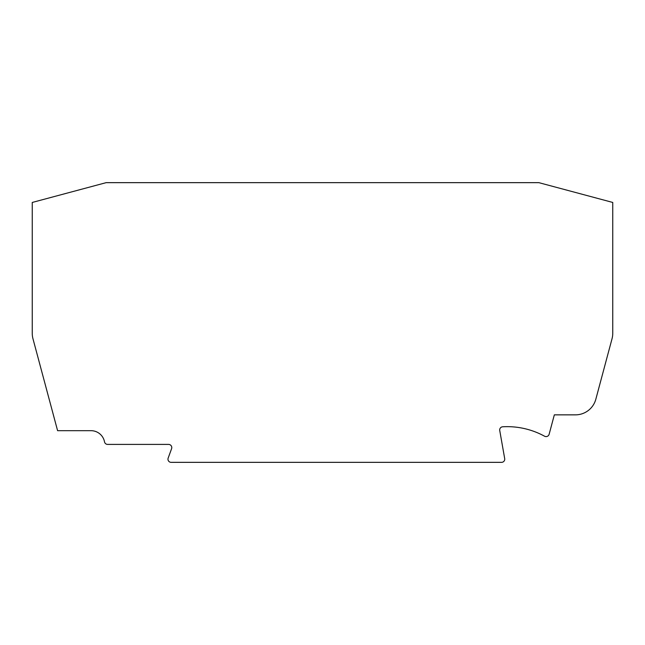 <?xml version="1.0" encoding="UTF-8"?>
<svg xmlns="http://www.w3.org/2000/svg" width="645" height="645" viewBox="0 0 645 645"><rect width="100%" height="100%" fill="white"/><g stroke="black" fill="none" stroke-linecap="round" stroke-linejoin="round"><path stroke-width="0.48" stroke-dasharray="3.23 2.42" d="M502.673 426.788A3.169 3.169 0 0 0 499.738 430.497L504.696 458.635A3.169 3.169 0 0 1 501.576 462.344L171.135 462.344A3.169 3.169 0 0 1 168.16 458.095L171.586 448.694A3.201 3.201 0 0 0 168.587 444.405L107.626 444.405A3.169 3.169 0 0 1 104.514 441.833A13.722 13.722 0 0 0 91.042 430.683L57.599 430.683L32.968 338.754A21.108 21.108 0 0 1 32.25 333.296L32.25 202.449L106.135 182.656L538.865 182.656L612.75 202.449L612.75 333.296A21.108 21.108 0 0 1 612.032 338.754L595.835 399.207A21.108 21.108 0 0 1 575.445 414.856L554.337 414.856L549.137 434.254A3.169 3.169 0 0 1 544.557 436.214A77.763 77.763 0 0 0 502.673 426.788"/><path stroke-width="0.97" d="M499.69 429.949A3.169 3.169 0 0 1 502.673 426.788A77.763 77.763 0 0 1 544.557 436.214A3.169 3.169 0 0 0 549.137 434.254L554.337 414.856L575.445 414.856A21.108 21.108 0 0 0 595.835 399.207L612.032 338.754A21.108 21.108 0 0 0 612.75 333.296L612.75 202.449L538.865 182.656L106.135 182.656L32.25 202.449L32.25 333.296A21.108 21.108 0 0 0 32.968 338.754L57.599 430.683L91.042 430.683A13.722 13.722 0 0 1 104.514 441.833A3.169 3.169 0 0 0 107.626 444.405L168.587 444.405A3.201 3.201 0 0 1 171.586 448.694L168.16 458.095A3.169 3.169 0 0 0 171.135 462.344L501.576 462.344A3.169 3.169 0 0 0 504.696 458.635L499.738 430.497A3.169 3.169 0 0 1 499.69 429.949"/></g></svg>
